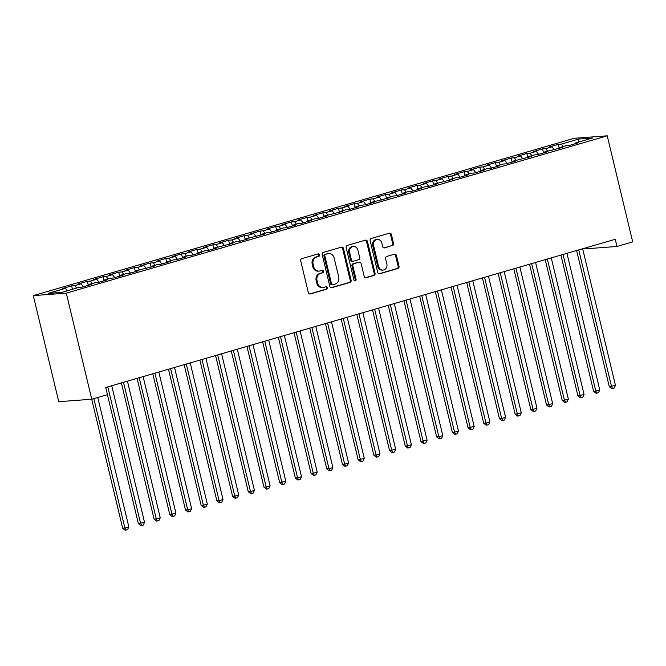 <?xml version="1.0" encoding="UTF-8"?>
<svg xmlns="http://www.w3.org/2000/svg" width="666" height="666" viewBox="0 0 666 666"><rect width="100%" height="100%" fill="white"/><g stroke="black" fill="none" stroke-linecap="round" stroke-linejoin="round"><path stroke-width="1" d="M319.58 254.82A1.274 1.116 85.7 0 0 318.206 253.904L301.831 258.658A1.823 1.598 85.7 0 0 300.716 260.872L308.341 292.64A1.823 1.598 85.7 0 0 310.306 293.956L326.681 289.194A1.274 1.116 85.7 0 0 326.082 286.73L323.967 287.346A5.828 5.112 85.7 0 1 323.043 287.512A5.828 5.112 85.7 0 1 317.682 283.133L317.041 280.486A5.828 5.112 85.7 0 1 320.621 273.401L322.735 272.785A1.274 1.116 85.7 0 0 322.144 270.313L320.021 270.929A5.828 5.112 85.7 0 1 319.106 271.095A5.828 5.112 85.7 0 1 313.736 266.716L313.103 264.069A5.828 5.112 85.7 0 1 316.675 256.984L318.798 256.368A1.274 1.116 85.7 0 0 319.58 254.82M319.106 271.095L318.215 271.162A5.828 5.112 85.7 0 1 312.845 266.783L312.212 264.136A5.828 5.112 85.7 0 1 315.784 257.051L317.907 256.435A1.274 1.116 85.7 0 0 317.915 253.987M309.582 293.972L325.782 289.26A1.274 1.116 85.7 0 0 325.799 286.813M323.043 287.512L322.153 287.579A5.828 5.112 85.7 0 1 316.791 283.2L316.15 280.553A5.828 5.112 85.7 0 1 319.73 273.468L321.845 272.852A1.274 1.116 85.7 0 0 321.853 270.396M392.416 245.629A1.823 1.598 85.7 0 0 393.531 243.415L391.392 234.499A1.823 1.598 85.7 0 0 389.427 233.183L371.245 238.47A1.823 1.598 85.7 0 0 370.13 240.684L377.755 272.452A1.823 1.598 85.7 0 0 379.72 273.768L397.902 268.481A1.823 1.598 85.7 0 0 399.017 266.267L396.437 255.503A1.823 1.598 85.7 0 0 394.472 254.187L386.688 256.452A1.823 1.598 85.7 0 0 385.572 258.666L386.854 264.002A4.87 4.271 85.7 0 1 383.092 270.063A4.87 4.271 85.7 0 1 378.613 266.4L373.593 245.488A4.87 4.271 85.7 0 1 377.347 239.427A4.87 4.271 85.7 0 1 381.834 243.09L382.667 246.57A1.823 1.598 85.7 0 0 384.632 247.894L391.525 245.696A1.823 1.598 85.7 0 0 392.64 243.481L390.501 234.565A1.823 1.598 85.7 0 0 389.26 233.233M615.276 239.277L105.736 387.479L107.459 394.663L91.766 399.234L66.292 293.148L607.234 135.822L632.7 241.9L616.999 246.47L615.276 239.277M343.473 248.435A1.823 1.598 85.7 0 0 341.508 247.119L323.326 252.414A1.823 1.598 85.7 0 0 322.211 254.62L329.837 286.388A1.823 1.598 85.7 0 0 331.801 287.704L349.983 282.417A1.823 1.598 85.7 0 0 351.099 280.203L343.473 248.435L342.582 248.501A1.823 1.598 85.7 0 0 341.342 247.169M347.286 245.438L365.468 240.151A1.823 1.598 85.7 0 1 367.432 241.467L375.058 273.235A1.823 1.598 85.7 0 1 373.942 275.449L366.158 277.714A1.823 1.598 85.7 0 1 364.194 276.398L361.105 263.511A1.823 1.598 85.7 0 0 359.14 262.196L353.979 263.694A1.823 1.598 85.7 0 0 352.863 265.909L356.077 279.32A1.274 1.116 85.7 0 1 353.921 279.953L346.17 247.652A1.823 1.598 85.7 0 1 347.286 245.438M66.292 293.148L33.3 295.621L574.234 138.287L607.234 135.822M72.452 289.277L71.628 285.864L62.213 288.603L65.376 288.37L48.11 293.39L61.846 292.366L79.112 287.346L82.276 287.104L91.7 284.365L88.528 284.598L94.813 282.775L97.977 282.542L107.392 279.803L104.229 280.036L110.506 278.213L113.67 277.972L123.093 275.233L119.922 275.474L126.207 273.643L129.371 273.41L138.786 270.671L135.623 270.904L154.487 266.1L151.324 266.342L157.601 264.51L160.764 264.277L170.18 261.538L167.016 261.771L173.293 259.948L176.465 259.715L185.881 256.976L182.717 257.209L188.994 255.386L192.158 255.145L201.582 252.406L198.41 252.647L204.695 250.816L207.859 250.583L217.274 247.844L214.111 248.077L232.975 243.273L229.812 243.515L236.089 241.683L239.252 241.45L248.668 238.711L245.504 238.944L264.369 234.141L261.205 234.382L267.482 232.551L270.646 232.317L280.07 229.579L276.898 229.812L283.183 227.988L286.347 227.755L295.762 225.016L292.599 225.25L298.876 223.426L302.039 223.185L311.463 220.446L308.3 220.687L314.577 218.856L317.74 218.623L327.156 215.884L323.992 216.117L342.857 211.313L339.693 211.555L345.97 209.723L349.134 209.49L358.558 206.751L355.386 206.984L361.663 205.161L364.835 204.928L374.25 202.181L371.087 202.422L389.951 197.619L386.78 197.852L393.065 196.029L396.228 195.796L405.644 193.057L402.48 193.29L408.757 191.467L411.929 191.225L421.345 188.486L418.181 188.728L424.458 186.896L427.622 186.663L437.038 183.924L433.874 184.157L452.738 179.354L449.575 179.595L455.852 177.764L459.016 177.531L468.439 174.792L465.268 175.025L471.553 173.202L474.716 172.969L484.132 170.23L480.969 170.463L487.246 168.64L490.409 168.398L499.833 165.659L496.67 165.901L502.947 164.069L506.11 163.836L515.526 161.097L512.362 161.33L531.227 156.527L528.063 156.768L534.34 154.937L537.504 154.703L546.928 151.965L543.756 152.198L562.62 147.394L559.457 147.636L565.734 145.804L568.897 145.571L578.321 142.832L575.149 143.065L574.974 143.806M71.628 285.864L74.8 285.631L81.077 283.799L83.358 286.788M88.303 285.356L87.329 281.302L77.914 284.041L81.077 283.799M87.329 281.302L90.493 281.06L96.77 279.237L99.059 282.226M103.996 280.786L103.03 276.731L93.606 279.47L96.77 279.237M103.03 276.731L106.194 276.498L112.471 274.675L114.752 277.655M119.697 276.224L118.723 272.169L109.307 274.908L112.471 274.675M118.723 272.169L121.886 271.936L128.172 270.105L130.453 273.093M135.398 271.653L134.424 267.607L125 270.346L128.172 270.105M134.424 267.607L137.587 267.366L143.864 265.543L146.154 268.531M151.09 267.091L150.116 263.037L140.701 265.776L143.864 265.543M150.116 263.037L153.288 262.804L159.565 260.972L161.846 263.961M166.791 262.529L165.817 258.475L156.402 261.214L159.565 260.972M165.817 258.475L168.981 258.233L175.258 256.41L177.547 259.399M182.484 257.958L181.51 253.904L172.094 256.643L175.258 256.41M181.51 253.904L184.682 253.671L190.959 251.84L193.24 254.828M198.185 253.396L197.211 249.342L187.795 252.081L190.959 251.84M197.211 249.342L200.374 249.101L206.66 247.277L208.941 250.266M213.886 248.826L212.912 244.772L203.488 247.511L206.66 247.277M212.912 244.772L216.075 244.539L222.352 242.715L224.633 245.696M229.579 244.264L228.605 240.21L219.189 242.948L222.352 242.715M228.605 240.21L231.776 239.976L238.053 238.145L240.334 241.134M245.279 239.693L244.305 235.647L234.882 238.386L238.053 238.145M244.305 235.647L247.469 235.406L253.746 233.583L256.035 236.572M260.972 235.131L259.998 231.077L250.583 233.816L253.746 233.583M259.998 231.077L263.17 230.844L269.447 229.012L271.728 232.001M276.673 230.569L275.699 226.515L266.283 229.254L269.447 229.012M275.699 226.515L278.863 226.274L285.148 224.45L287.429 227.439M292.366 225.999L291.4 221.945L281.976 224.683L285.148 224.45M291.4 221.945L294.563 221.711L300.841 219.888L303.122 222.869M308.067 221.437L307.093 217.382L297.677 220.121L300.841 219.888M307.093 217.382L310.256 217.141L316.541 215.318L318.823 218.306M323.768 216.866L322.794 212.812L313.37 215.559L316.541 215.318M322.794 212.812L325.957 212.579L332.234 210.756L334.523 213.744M339.46 212.304L338.486 208.25L329.071 210.989L332.234 210.756M338.486 208.25L341.658 208.017L347.935 206.185L350.216 209.174M355.161 207.734L354.187 203.688L344.772 206.427L347.935 206.185M354.187 203.688L357.351 203.446L363.628 201.623L365.917 204.612M370.854 203.172L369.888 199.117L360.464 201.856L363.628 201.623M369.888 199.117L373.052 198.884L379.329 197.053L381.61 200.041M386.555 198.61L385.581 194.555L376.165 197.294L379.329 197.053M385.581 194.555L388.744 194.314L395.03 192.491L397.311 195.479M402.256 194.039L401.282 189.985L391.858 192.724L395.03 192.491M401.282 189.985L404.445 189.752L410.722 187.929L413.012 190.909M417.948 189.477L416.974 185.423L407.559 188.162L410.722 187.929M416.974 185.423L420.146 185.19L426.423 183.358L428.704 186.347M433.649 184.907L432.675 180.861L423.26 183.6L426.423 183.358M432.675 180.861L435.839 180.619L442.116 178.796L444.405 181.785M449.342 180.344L448.368 176.29L438.952 179.029L442.116 178.796M448.368 176.29L451.54 176.057L457.817 174.226L460.098 177.214M465.043 175.782L464.069 171.728L454.653 174.467L457.817 174.226M464.069 171.728L467.232 171.487L473.518 169.663L475.799 172.652M480.744 171.212L479.77 167.158L470.346 169.897L473.518 169.663M479.77 167.158L482.933 166.925L489.21 165.093L491.491 168.082M496.436 166.65L495.462 162.596L486.047 165.334L489.21 165.093M495.462 162.596L498.626 162.354L504.911 160.531L507.192 163.52M512.137 162.079L511.163 158.025L501.739 160.764L504.911 160.531M511.163 158.025L514.327 157.792L520.604 155.969L522.893 158.958M527.83 157.517L526.856 153.463L517.44 156.202L520.604 155.969M526.856 153.463L530.028 153.23L536.305 151.398L538.586 154.387M543.531 152.947L542.557 148.901L533.141 151.64L536.305 151.398M542.557 148.901L545.72 148.66L551.997 146.836L554.287 149.825M559.224 148.385L558.258 144.331L548.834 147.069L551.997 146.836M558.258 144.331L561.421 144.097L578.687 139.069L592.424 138.045L575.149 143.065M559.457 147.636L559.274 148.368M561.421 144.097L563.278 146.52M578.687 139.069L578.338 142.141M543.756 152.198L543.573 152.939M545.72 148.66L547.577 151.09M528.063 156.768L527.88 157.501M530.028 153.23L531.884 155.653M512.362 161.33L512.179 162.071M514.327 157.792L516.183 160.223M496.67 165.901L496.486 166.633M498.626 162.354L500.482 164.785M480.969 170.463L480.785 171.195M482.933 166.925L484.79 169.347M465.268 175.025L465.093 175.766M467.232 171.487L469.089 173.918M449.575 179.595L449.392 180.328M451.54 176.057L453.396 178.48M433.874 184.157L433.691 184.898M435.839 180.619L437.695 183.05M418.181 188.728L417.998 189.46M420.146 185.19L421.994 187.612M402.48 193.29L402.297 194.031M404.445 189.752L406.302 192.183M386.78 197.852L386.605 198.593M388.744 194.314L390.601 196.745M371.087 202.422L370.904 203.155M373.052 198.884L374.908 201.307M355.386 206.984L355.203 207.725M357.351 203.446L359.207 205.877M339.693 211.555L339.51 212.287M341.658 208.017L343.514 210.439M323.992 216.117L323.809 216.858M325.957 212.579L327.814 215.01M308.3 220.687L308.117 221.42M310.256 217.141L312.113 219.572M292.599 225.25L292.416 225.99M294.563 221.711L296.42 224.142M276.898 229.812L276.715 230.553M278.863 226.274L280.719 228.704M261.205 234.382L261.022 235.115M263.17 230.844L265.026 233.267M245.504 238.944L245.321 239.685M247.469 235.406L249.325 237.837M229.812 243.515L229.628 244.247M231.776 239.976L233.624 242.399M214.111 248.077L213.928 248.818M216.075 244.539L217.932 246.969M198.41 252.647L198.235 253.38M200.374 249.101L202.231 251.532M182.717 257.209L182.534 257.942M184.682 253.671L186.538 256.094M167.016 261.771L166.833 262.512M168.981 258.233L170.837 260.664M151.324 266.342L151.14 267.074M153.288 262.804L155.145 265.226M135.623 270.904L135.439 271.645M137.587 267.366L139.444 269.797M119.922 275.474L119.747 276.207M121.886 271.936L123.743 274.359M104.229 280.036L104.046 280.777M106.194 276.498L108.05 278.929M88.528 284.598L88.345 285.339M90.493 281.06L92.349 283.491M74.8 285.631L76.657 288.053M583.882 248.41L584.007 248.934L616.999 246.47M91.766 399.234L58.766 401.698L33.3 295.621M65.376 288.37L67.233 290.792M331.077 287.72L349.092 282.484A1.823 1.598 85.7 0 0 350.208 280.269L342.582 248.501M325.616 254.387A1.274 1.116 85.7 0 0 324.833 255.935L331.526 283.824A1.274 1.116 85.7 0 0 332.9 284.74L335.14 284.091A5.828 5.112 85.7 0 0 338.711 277.014L334.132 257.95A5.828 5.112 85.7 0 0 328.771 253.571A5.828 5.112 85.7 0 0 327.847 253.738L324.725 254.454A1.274 1.116 85.7 0 0 323.942 256.002L324.833 255.935M332.009 284.807A1.274 1.116 85.7 0 1 330.636 283.891L323.942 256.002M328.771 253.571L327.88 253.638A5.828 5.112 85.7 0 0 326.956 253.804L327.847 253.738M324.725 254.454L326.956 253.804M365.443 277.73L373.052 275.516A1.823 1.598 85.7 0 0 374.167 273.301L366.541 241.533A1.823 1.598 85.7 0 0 365.301 240.201M359.424 262.146L358.533 262.213A1.823 1.598 85.7 0 0 358.25 262.262L353.088 263.761A1.823 1.598 85.7 0 0 351.964 265.975L355.186 279.387L356.077 279.32M354.645 280.836A1.274 1.116 85.7 0 0 355.186 279.387M357.892 250.141A4.87 4.271 85.7 0 0 353.413 246.487A4.87 4.271 85.7 0 0 349.65 252.539L351.423 259.906A1.823 1.598 85.7 0 0 353.388 261.23L358.549 259.723A1.823 1.598 85.7 0 0 359.665 257.509L357.892 250.141M353.413 246.487L352.514 246.553A4.87 4.271 85.7 0 0 348.759 252.605L349.65 252.539M353.097 261.28L352.206 261.347A1.823 1.598 85.7 0 1 350.524 259.973L348.759 252.605M383.916 247.91L391.525 245.696M377.347 239.427L376.457 239.494A4.87 4.271 85.7 0 0 372.694 245.554L373.593 245.488M383.092 270.063L382.201 270.13A4.87 4.271 85.7 0 1 377.722 266.467L372.694 245.554M378.996 273.784L397.011 268.548A1.823 1.598 85.7 0 0 398.126 266.333L395.546 255.569A1.823 1.598 85.7 0 0 394.297 254.237M91.708 399.234L122.686 528.238L124.908 528.071L128.838 526.931L97.76 397.485M93.839 398.626L124.908 528.071L125.982 530.111L125.091 530.178L122.686 528.238M128.838 526.931L127.547 529.653L125.982 530.111M107.409 394.68L138.378 523.667L144.53 522.36L111.73 385.731M107.809 386.871L140.609 523.501L141.675 525.549L140.784 525.616L138.378 523.667M144.53 522.36L143.248 525.091L141.675 525.549M121.387 382.925L154.079 519.105L156.31 518.939L160.231 517.798L127.431 381.168M123.501 382.309L156.31 518.939L157.376 520.978L156.485 521.045L154.079 519.105M160.231 517.798L158.949 520.529L157.376 520.978M137.079 378.355L169.772 514.535L175.932 513.228L143.123 376.598M139.202 377.739L172.003 514.368L173.077 516.416L172.178 516.483L169.772 514.535M175.932 513.228L174.642 515.959L173.077 516.416M152.78 373.793L185.473 509.973L187.704 509.806L191.625 508.666L158.824 372.036M154.903 373.176L187.704 509.806L188.769 511.854L187.879 511.921L185.473 509.973M191.625 508.666L190.343 511.396L188.769 511.854M168.473 369.23L201.165 505.411L203.396 505.244L207.326 504.095L174.525 367.465M170.596 368.606L203.396 505.244L204.47 507.284L203.58 507.35L201.165 505.411M207.326 504.095L206.035 506.826L204.47 507.284M184.174 364.66L216.866 500.84L219.097 500.674L223.018 499.533L190.218 362.903M186.297 364.044L219.097 500.674L220.163 502.722L219.272 502.788L216.866 500.84M223.018 499.533L221.736 502.264L220.163 502.722M199.867 360.098L232.567 496.278L234.79 496.112L238.719 494.971L205.919 358.341M201.989 359.482L234.79 496.112L235.864 498.151L234.973 498.218L232.567 496.278M238.719 494.971L237.437 497.702L235.864 498.151M215.568 355.527L248.26 491.708L250.491 491.541L254.412 490.401L221.612 353.771M217.69 354.911L250.491 491.541L251.565 493.589L250.666 493.656L248.26 491.708M254.412 490.401L253.13 493.131L251.565 493.589M231.269 350.965L263.961 487.146L266.192 486.979L270.113 485.839L237.312 349.209M233.383 350.349L266.192 486.979L267.257 489.027L266.367 489.094L263.961 487.146M270.113 485.839L268.831 488.569L267.257 489.027M246.961 346.403L279.653 482.575L285.814 481.268L253.005 344.638M249.084 345.779L281.885 482.409L282.958 484.457L282.068 484.523L279.653 482.575M285.814 481.268L284.524 483.999L282.958 484.457M262.662 341.833L295.354 478.013L297.585 477.847L301.507 476.706L268.706 340.076M264.785 341.217L297.585 477.847L298.651 479.895L297.76 479.961L295.354 478.013M301.507 476.706L300.224 479.437L298.651 479.895M278.355 337.271L311.055 473.451L313.278 473.285L317.207 472.136L284.407 335.506M280.478 336.655L313.278 473.285L314.352 475.324L313.461 475.391L311.055 473.451M317.207 472.136L315.917 474.866L314.352 475.324M294.056 332.7L326.748 468.881L328.979 468.714L332.9 467.574L300.1 330.944M296.179 332.084L328.979 468.714L330.045 470.762L329.154 470.829L326.748 468.881M332.9 467.574L331.618 470.304L330.045 470.762M309.757 328.138L342.449 464.319L344.68 464.152L348.601 463.012L315.801 326.382M311.871 327.522L344.68 464.152L345.746 466.192L344.855 466.258L342.449 464.319M348.601 463.012L347.319 465.742L345.746 466.192M325.449 323.568L358.142 459.748L364.302 458.441L331.493 321.811M327.572 322.952L360.373 459.582L361.447 461.63L360.556 461.696L358.142 459.748M364.302 458.441L363.012 461.172L361.447 461.63M341.15 319.006L373.842 455.186L376.074 455.02L379.995 453.879L347.194 317.249M343.273 318.39L376.074 455.02L377.139 457.067L376.248 457.134L373.842 455.186M379.995 453.879L378.713 456.61L377.139 457.067M356.843 314.444L389.543 450.624L395.696 449.309L362.895 312.679M358.966 313.819L391.766 450.449L392.84 452.497L391.949 452.564L389.543 450.624M395.696 449.309L394.405 452.039L392.84 452.497M372.544 309.873L405.236 446.053L407.467 445.887L411.388 444.746L378.588 308.117M374.667 309.257L407.467 445.887L408.533 447.935L407.642 448.002L405.236 446.053M411.388 444.746L410.106 447.477L408.533 447.935M388.245 305.311L420.937 441.491L427.089 440.184L394.289 303.546M390.359 304.695L423.168 441.325L424.234 443.365L423.343 443.431L420.937 441.491M427.089 440.184L425.807 442.907L424.234 443.365M403.937 300.741L436.63 436.921L438.861 436.754L442.782 435.614L409.981 298.984M406.06 300.125L438.861 436.754L439.935 438.802L439.036 438.869L436.63 436.921M442.782 435.614L441.5 438.345L439.935 438.802M419.638 296.179L452.331 432.359L454.562 432.192L458.483 431.052L425.682 294.422M421.753 295.562L454.562 432.192L455.627 434.232L454.736 434.299L452.331 432.359M458.483 431.052L457.201 433.782L455.627 434.232M435.331 291.608L468.023 427.788L474.184 426.481L441.375 289.852M437.454 290.992L470.254 427.622L471.328 429.67L470.437 429.737L468.023 427.788M474.184 426.481L472.893 429.212L471.328 429.67M451.032 287.046L483.724 423.226L485.955 423.06L489.876 421.919L457.076 285.289M453.155 286.43L485.955 423.06L487.021 425.108L486.13 425.174L483.724 423.226M489.876 421.919L488.594 424.65L487.021 425.108M466.724 282.484L499.425 418.664L501.648 418.498L505.577 417.349L472.777 280.719M468.847 281.868L501.648 418.498L502.722 420.537L501.831 420.604L499.425 418.664M505.577 417.349L504.287 420.08L502.722 420.537M482.425 277.913L515.118 414.094L517.349 413.927L521.27 412.787L488.469 276.157M484.548 277.297L517.349 413.927L518.423 415.975L517.524 416.042L515.118 414.094M521.27 412.787L519.988 415.517L518.423 415.975M498.126 273.351L530.819 409.532L533.05 409.365L536.971 408.225L504.17 271.595M500.241 272.735L533.05 409.365L534.115 411.405L533.225 411.471L530.819 409.532M536.971 408.225L535.689 410.955L534.115 411.405M513.819 268.781L546.511 404.961L552.672 403.654L519.863 267.024M515.942 268.165L548.742 404.795L549.816 406.843L548.926 406.909L546.511 404.961M552.672 403.654L551.381 406.385L549.816 406.843M529.52 264.219L562.212 400.399L564.443 400.233L568.364 399.092L535.564 262.462M531.643 263.603L564.443 400.233L565.509 402.281L564.618 402.347L562.212 400.399M568.364 399.092L567.082 401.823L565.509 402.281M545.213 259.657L577.913 395.829L584.065 394.522L551.265 257.892M547.335 259.032L580.136 395.662L581.21 397.71L580.319 397.777L577.913 395.829M584.065 394.522L582.775 397.252L581.21 397.71M560.914 255.086L593.606 391.267L595.837 391.1L599.758 389.96L566.957 253.33M563.036 254.47L595.837 391.1L596.903 393.148L596.012 393.215L593.606 391.267M599.758 389.96L598.476 392.69L596.903 393.148M576.614 250.524L609.307 386.705L615.459 385.398L582.658 248.759M578.729 249.908L611.538 386.538L612.603 388.578L611.713 388.644L609.307 386.705M615.459 385.398L614.177 388.12L612.603 388.578M315.784 257.051L316.675 256.984M312.212 264.136L313.103 264.069M312.845 266.783L313.736 266.716M321.845 272.852L322.735 272.785M319.73 273.468L320.621 273.401M316.15 280.553L317.041 280.486M316.791 283.2L317.682 283.133M325.782 289.26L326.681 289.194M309.723 294.006L310.306 293.956M317.907 256.435L318.798 256.368M350.208 280.269L351.099 280.203M349.092 282.484L349.983 282.417M331.218 287.754L331.801 287.704M330.636 283.891L331.526 283.824M366.541 241.533L367.432 241.467M374.167 273.301L375.058 273.235M373.052 275.516L373.942 275.449M365.584 277.755L366.158 277.714M358.25 262.262L359.14 262.196M353.088 263.761L353.979 263.694M351.964 265.975L352.863 265.909M350.524 259.973L351.423 259.906M384.057 247.935L384.632 247.894M377.722 266.467L378.613 266.4M395.546 255.569L396.437 255.503M398.126 266.333L399.017 266.267M397.011 268.548L397.902 268.481M379.137 273.818L379.72 273.768M390.501 234.565L391.392 234.499M392.64 243.481L393.531 243.415M331.81 284.848L332.7 284.782"/></g></svg>
